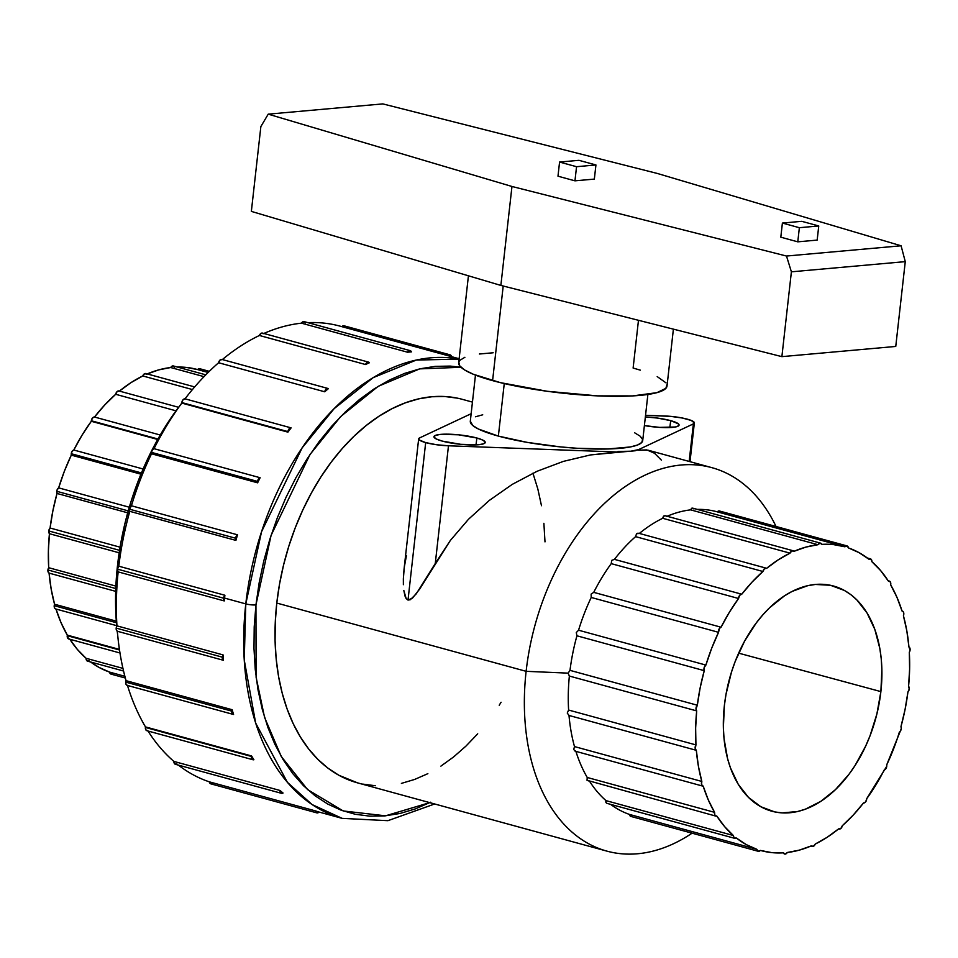 <?xml version="1.0" encoding="UTF-8"?>
<svg xmlns="http://www.w3.org/2000/svg" width="958" height="958" viewBox="0 0 958 958"><rect width="100%" height="100%" fill="white"/><g stroke="black" fill="none" stroke-linecap="round" stroke-linejoin="round"><path stroke-width="1.44" d="M468.426 275.808L458.69 362.663A104.817 18.729 6.4 0 0 492.592 380.625L503.201 286.023L492.592 380.625A104.817 18.729 6.4 0 0 603.935 396.121A104.817 18.729 6.4 0 0 667.019 386.026L673.39 329.145M634.591 432.753L640.231 436.237L642.638 439.53L641.752 442.488L637.573 444.991L630.292 446.967L607.6 448.991L577.135 448.272L560.406 446.895L527.151 442.368L498.364 436.094L504.255 383.559L498.364 436.094A86.747 15.508 6.4 0 0 590.499 448.907A86.747 15.508 6.4 0 0 642.71 440.56L647.883 394.456M670.732 420.658L669.81 427.567L670.732 420.658L678.336 423.807L678.791 425.663L675.378 426.993L659.559 427.388L644.399 425.58A25.818 4.61 -173.6 0 0 679.066 425.113A25.818 4.61 -173.6 0 0 670.732 420.658A25.818 4.61 -173.6 0 0 645.369 416.934L657.284 418.047L670.732 420.658M476.892 438.01L475.982 444.907L476.892 438.01L482.832 440.117L485.227 442.129L483.718 443.758L478.545 444.751L460.75 444.32L442.285 441.111A25.818 4.61 -173.6 0 1 433.938 436.704A25.818 4.61 -173.6 0 1 449.41 434.202A25.818 4.61 -173.6 0 1 476.892 438.01A25.818 4.61 -173.6 0 1 485.239 442.464A25.818 4.61 -173.6 0 1 469.648 444.919A25.818 4.61 -173.6 0 1 442.285 441.111L436.357 439.004L433.962 436.992L435.471 435.363L440.644 434.369L458.439 434.8L476.892 438.01M425.675 442.596A21.687 3.88 -173.6 0 1 418.658 438.884A21.687 3.88 -173.6 0 1 419.64 437.902L418.658 438.884L419.4 440.057L425.675 442.596L408.012 600.079L425.675 442.596L436.501 444.74L448.476 445.793L617.97 452.032L590.463 454.942L563.34 461.397L537.115 471.264L512.267 484.365L489.251 500.459L468.51 519.248L450.404 540.384L419.64 589.122L412.491 598.115L408.012 600.079L406.156 598.558L408.012 600.079L410.347 599.684L416.239 593.864L435.279 563.484L448.476 445.793A21.687 3.88 -173.6 0 1 425.675 442.596M405.018 596.092L406.156 598.558L403.833 590.511L405.018 596.092M403.378 584.691L403.354 578.824L403.378 584.691M406.443 555.592L404.3 567.148L403.354 578.824L404.036 569.244M68.605 638.914L67.228 635.681L119.51 649.991L67.228 635.681A3.616 2.347 105.3 0 0 68.701 638.95L119.978 652.985M54.211 605.684A3.616 2.347 105.3 0 0 55.672 608.953A3.616 2.347 105.3 0 0 55.971 609.001L54.558 607.983L54.211 605.684A3.616 2.347 -74.7 0 1 54.57 604.247L116.301 621.155L54.57 604.247L51.169 589.11L49.086 573.124L115.69 591.349L49.086 573.124A157.591 102.255 105.3 0 0 54.57 604.247A3.616 2.347 105.3 0 0 54.211 605.684L116.421 622.724L54.211 605.684M47.912 569.962A3.616 2.347 105.3 0 0 49.086 573.124L47.9 571.004L48.69 567.711L115.882 586.104L48.69 567.711L48.391 550.898L49.433 533.714L119.175 552.802L49.433 533.714A157.591 102.255 105.3 0 0 48.69 567.711A3.616 2.347 105.3 0 0 47.912 569.962L115.786 588.547L47.912 569.962M48.774 530.948A3.616 2.347 105.3 0 0 49.433 533.714L48.774 530.948L50.079 528.014L120.073 547.186L50.079 528.014L52.906 510.674L57.013 493.466L127.713 512.817L57.013 493.466A157.591 102.255 105.3 0 0 50.079 528.014A3.616 2.347 105.3 0 0 48.774 530.948L119.558 550.335L48.774 530.948M56.738 491.298A3.616 2.347 105.3 0 0 57.013 493.466L56.953 490.256L58.642 487.873L129.318 507.225L58.642 487.873L64.39 471.18L71.299 455.122L140.946 474.186L71.299 455.122A157.591 102.255 105.3 0 0 58.642 487.873A3.616 2.347 105.3 0 0 56.738 491.298L128.252 510.889L56.738 491.298M71.251 453.721A3.616 2.347 105.3 0 0 71.299 455.122A3.616 2.347 -74.7 0 1 71.251 453.721L72.137 451.314L73.802 450.021L143.125 469.001L73.802 450.021L82.089 435.112L91.309 421.292L157.699 439.471L91.309 421.292A157.591 102.255 105.3 0 0 73.802 450.021A3.616 2.347 105.3 0 0 71.251 453.721L141.461 472.941L71.251 453.721M91.333 420.766A3.616 2.347 105.3 0 0 91.309 421.292A3.616 2.347 -74.7 0 1 91.333 420.766L92.483 418.011L94.519 417.029L160.249 435.016L94.519 417.029L104.781 404.923L115.678 394.289A157.591 102.255 105.3 0 0 94.519 417.029A3.616 2.347 105.3 0 0 91.333 420.766L157.962 439.004L91.333 420.766M147.783 730.679L145.939 730.032L145.4 727.433A3.616 2.347 105.3 0 1 145.484 726.906L251.583 755.958L145.484 726.906A237.105 153.843 -74.7 0 1 127.474 685.449A237.105 153.843 105.3 0 0 145.484 726.906A3.616 2.347 105.3 0 0 145.4 727.433A3.616 2.347 105.3 0 0 146.861 730.703L252.972 759.754A3.616 2.347 -74.7 0 1 251.499 756.485L145.4 727.433L251.499 756.485A3.616 2.347 -74.7 0 1 251.583 755.958A237.105 153.843 105.3 0 0 253.894 759.73A3.616 2.347 -74.7 0 1 252.972 759.754M125.702 682.096A3.616 2.347 105.3 0 0 127.175 685.365A3.616 2.347 105.3 0 0 127.462 685.413L126.061 684.395L125.702 682.096L231.812 711.147L125.702 682.096A3.616 2.347 105.3 0 1 126.061 680.671L232.171 709.722A237.105 153.843 105.3 0 0 233.56 714.464A3.616 2.347 -74.7 0 1 233.285 714.417A3.616 2.347 -74.7 0 1 231.812 711.147A3.616 2.347 -74.7 0 1 232.171 709.722L126.061 680.671A237.105 153.843 -74.7 0 1 118.157 639.633A237.105 153.843 -74.7 0 1 117.355 631.25L223.453 660.302A3.616 2.347 -74.7 0 1 222.292 657.152L116.193 628.101A3.616 2.347 105.3 0 0 117.355 631.25A237.105 153.843 105.3 0 0 126.061 680.671A3.616 2.347 105.3 0 0 125.702 682.096M118.157 571.878L224.256 600.929A3.616 2.347 -74.7 0 1 223.597 598.175L117.487 569.136A3.616 2.347 105.3 0 0 118.157 571.878A237.105 153.843 105.3 0 0 116.96 625.861L223.07 654.901A237.105 153.843 105.3 0 0 223.453 660.302L117.355 631.25L116.385 630.053L116.193 628.101L222.292 657.152A3.616 2.347 -74.7 0 1 223.07 654.901L116.96 625.861A237.105 153.843 -74.7 0 1 118.157 571.878L224.256 600.929A237.105 153.843 -74.7 0 1 224.567 598.091L245.787 603.899A7.233 1.293 6.4 0 0 255.942 604.917L271.078 535.39L309.973 454.535L340.701 416.526L378.182 386.337L419.676 368.878L461.026 367.285L450.224 366.088L435.243 366.363L420.023 368.794L404.695 373.369L389.427 380.039L374.35 388.744L359.621 399.402L345.383 411.904L331.767 426.13L318.894 441.949L306.907 459.205L295.914 477.719L286.023 497.334L277.317 517.859L269.893 539.079L263.821 560.801L259.151 582.823L255.942 604.917A7.233 1.293 -173.6 0 1 245.787 603.899A237.105 153.843 -74.7 0 1 459.086 359.094L416.311 360.064L373.213 377.632L334.174 408.623L302.117 447.889L261.546 531.75L245.787 603.899L224.567 598.091A237.105 153.843 105.3 0 0 224.256 600.929L223.597 598.175A3.616 2.347 -74.7 0 1 224.891 595.253A237.105 153.843 105.3 0 0 224.567 598.091A237.105 153.843 -74.7 0 1 224.891 595.253L118.792 566.202A237.105 153.843 -74.7 0 1 129.809 511.344L235.907 540.396A3.616 2.347 -74.7 0 1 235.632 538.24L129.522 509.201A3.616 2.347 105.3 0 0 129.809 511.344A237.105 153.843 105.3 0 0 118.792 566.202L224.891 595.253L223.597 598.175L117.487 569.136L118.157 571.878M151.52 453.781L257.618 482.82A3.616 2.347 -74.7 0 1 257.582 481.431L151.472 452.38A3.616 2.347 105.3 0 0 151.52 453.781A237.105 153.843 105.3 0 0 131.426 505.776A237.105 153.843 -74.7 0 1 151.52 453.781L257.618 482.82A237.105 153.843 -74.7 0 1 260.121 477.731A237.105 153.843 105.3 0 0 257.618 482.82A3.616 2.347 105.3 0 1 257.582 481.431A3.616 2.347 -74.7 0 1 260.121 477.731L154.01 448.679A237.105 153.843 -74.7 0 1 181.804 403.09L287.915 432.142A3.616 2.347 -74.7 0 1 287.939 431.615L181.84 402.576A3.616 2.347 105.3 0 0 181.804 403.09A237.105 153.843 105.3 0 0 154.01 448.679L260.121 477.731L258.456 479.024L257.582 481.431L151.472 452.38A3.616 2.347 105.3 0 0 151.52 453.781M459.121 358.735L340.006 326.127A237.105 153.843 105.3 0 0 307.961 322.666A237.105 153.843 -74.7 0 1 341.85 326.654L447.961 355.693L450.164 354.855L451.553 356.831M263.833 333.468A237.105 153.843 -74.7 0 1 301.459 323.169A237.105 153.843 105.3 0 0 263.833 333.468M222.352 359.561A237.105 153.843 -74.7 0 1 259.414 335.48A237.105 153.843 105.3 0 0 222.352 359.561M181.804 403.09A3.616 2.347 105.3 0 1 181.84 402.576L182.978 399.821L185.014 398.827A3.616 2.347 105.3 0 0 181.84 402.576L287.939 431.615A3.616 2.347 -74.7 0 1 291.112 427.879L185.014 398.827A237.105 153.843 -74.7 0 1 218.604 362.747A237.105 153.843 105.3 0 0 185.014 398.827L291.112 427.879A237.105 153.843 105.3 0 0 287.915 432.142L181.804 403.09L178.679 407.21A222.651 144.466 105.3 0 0 117.535 565.268L118.038 567.292L117.535 565.268L115.87 586.547L115.643 607.48L116.72 626.281A222.651 144.466 105.3 0 1 117.535 565.268L120.648 543.869L125.175 522.541L131.054 501.501L138.251 480.94L146.67 461.073L156.262 442.069L166.908 424.131L178.691 407.198M472.45 402.109L462.522 399.39A198.797 128.983 105.3 0 0 276.778 603.061L526.122 671.319A198.797 128.983 -74.7 0 1 711.878 467.66A198.797 128.983 -74.7 0 1 776.04 526.493A198.797 128.983 105.3 0 0 634.843 480.497A198.797 128.983 105.3 0 0 526.122 671.319L568.13 673.139L569.998 670.361L697.328 705.22L700.142 687.868L704.262 670.66L704.166 667.582L705.89 665.068L711.638 648.374L718.548 632.316L591.218 597.457A157.591 102.255 105.3 0 0 578.56 630.208L705.89 665.068A157.591 102.255 -74.7 0 1 718.548 632.316L719.434 628.424L721.051 627.215L729.337 612.306L738.558 598.499L611.228 563.639A157.591 102.255 105.3 0 0 593.721 592.355L721.051 627.215A157.591 102.255 -74.7 0 1 738.558 598.499L739.576 595.397L741.767 594.223L752.03 582.117L762.927 571.495A3.616 2.347 -74.7 0 1 766.244 568.178A3.616 2.347 -74.7 0 1 766.628 568.345L778.171 559.867L790.015 553.149A3.616 2.347 -74.7 0 1 793.08 550.742A3.616 2.347 -74.7 0 1 793.942 551.341L805.965 547.078L817.952 544.719L820.06 543.114L821.856 544.372A157.591 102.255 -74.7 0 1 844.237 546.611A157.591 102.255 -74.7 0 1 844.848 546.779L847.064 545.94L848.453 547.916A157.591 102.255 -74.7 0 1 868.87 559.185L871.038 559.173L871.924 561.735A157.591 102.255 -74.7 0 1 888.377 581.099L890.221 581.734L890.772 584.344A3.616 2.347 -74.7 0 1 890.677 584.871A157.591 102.255 -74.7 0 1 902.029 611.012L903.442 612.03L903.789 614.329A3.616 2.347 -74.7 0 1 903.43 615.766A157.591 102.255 -74.7 0 1 908.914 646.901L910.088 650.051A3.616 2.347 -74.7 0 1 909.31 652.302A157.591 102.255 -74.7 0 1 908.567 686.311L909.226 689.065A3.616 2.347 -74.7 0 1 907.921 691.999A157.591 102.255 -74.7 0 1 900.987 726.547L901.262 728.715A3.616 2.347 -74.7 0 1 899.358 732.14A157.591 102.255 -74.7 0 1 886.701 764.891A3.616 2.347 -74.7 0 1 886.749 766.292A3.616 2.347 -74.7 0 1 884.198 770.004A157.591 102.255 -74.7 0 1 866.691 798.721A3.616 2.347 -74.7 0 1 866.667 799.247A3.616 2.347 -74.7 0 1 863.481 802.996A157.591 102.255 -74.7 0 1 842.322 825.724L840.825 828.502L838.621 828.874A157.591 102.255 -74.7 0 1 815.234 844.058L813.366 846.333L811.306 845.878A157.591 102.255 -74.7 0 1 787.296 852.488L785.177 854.105L783.393 852.836A157.591 102.255 -74.7 0 1 761.011 850.596A157.591 102.255 -74.7 0 1 760.401 850.429L758.185 851.279L756.796 849.291A157.591 102.255 -74.7 0 1 736.379 838.022L734.211 838.046L733.313 835.484A157.591 102.255 -74.7 0 1 716.871 816.12L714.908 815.306L714.572 812.336A157.591 102.255 -74.7 0 1 703.22 786.207L701.579 784.614L701.819 781.441A157.591 102.255 -74.7 0 1 696.334 750.318L569.004 715.458A157.591 102.255 105.3 0 0 574.489 746.581L701.819 781.441L698.418 766.304L696.334 750.318L695.257 748.821L695.939 744.905A157.591 102.255 -74.7 0 1 696.682 710.908L569.363 676.049A157.591 102.255 105.3 0 0 568.609 710.046L695.939 744.905L695.64 728.092L696.682 710.908L695.987 708.968L697.328 705.22A157.591 102.255 -74.7 0 1 704.262 670.66L576.932 635.801L576.285 632.567L578.56 630.208A157.591 102.255 -74.7 0 1 591.218 597.457L591.134 594.104L593.721 592.355A157.591 102.255 -74.7 0 1 611.228 563.639L611.695 560.382L614.437 559.364A157.591 102.255 -74.7 0 1 635.597 536.636L636.543 533.702L639.297 533.486L636.543 533.702L635.597 536.636A157.591 102.255 105.3 0 0 614.437 559.364L741.767 594.223A157.591 102.255 -74.7 0 1 762.927 571.495L635.597 536.636L762.927 571.495L764.424 568.717L766.628 568.345A157.591 102.255 -74.7 0 1 790.015 553.149L662.685 518.29L663.463 516.242L665.295 515.763L664.002 515.859L662.685 518.29A157.591 102.255 105.3 0 0 639.357 533.438A157.591 102.255 -74.7 0 1 662.685 518.29L790.015 553.149L791.883 550.874L793.942 551.341A157.591 102.255 -74.7 0 1 817.952 544.719L690.622 509.86L691.628 508.255L693.999 508.902M880.881 691.604A116.744 75.754 -74.7 0 1 771.142 811.019A116.744 75.754 -74.7 0 1 724.368 705.615L723.374 727.745L724.02 738.45L727.565 758.592L730.439 767.849L738.235 784.279L748.497 797.415L760.844 806.744L774.794 811.929L782.207 812.899L797.547 811.522L805.331 809.199L820.743 801.391L835.46 789.631L848.908 774.363L854.991 765.61L865.601 746.234L870.02 735.816L876.881 714.009L880.881 691.604L881.875 669.462L881.228 658.769L879.827 648.446L874.81 629.358L867.014 612.94L856.751 599.804L850.812 594.631L844.405 590.463L830.454 585.278L815.426 584.452L807.69 585.697L792.158 591.409L784.506 595.828L769.789 607.588L762.879 614.808L756.341 622.844L744.665 641.01L735.217 661.391L731.457 672.169L725.996 694.394L724.368 705.615A116.744 75.754 -74.7 0 1 832.801 585.829A116.744 75.754 -74.7 0 1 880.881 691.604L738.654 653.152L880.881 691.604M844.237 546.611L716.907 511.752A157.591 102.255 105.3 0 0 697.304 509.393A157.591 102.255 -74.7 0 1 717.518 511.919L719.183 510.925L720.727 512.314M667.115 516.266A157.591 102.255 -74.7 0 1 690.622 509.86A157.591 102.255 105.3 0 0 667.115 516.266M665.978 516.039L666.624 516.482M589.553 781.261L587.026 780.291L587.242 777.477L714.572 812.336L708.297 799.906L703.22 786.207A3.616 2.347 -74.7 0 1 702.921 786.147A3.616 2.347 -74.7 0 1 701.819 781.441L574.489 746.581L573.698 749.599L575.89 751.347A157.591 102.255 105.3 0 0 587.242 777.477A157.591 102.255 -74.7 0 1 575.902 751.371L573.698 749.599L574.489 746.581A157.591 102.255 -74.7 0 1 569.004 715.458L567.256 713.051L568.609 710.046A157.591 102.255 -74.7 0 1 569.363 676.049L696.682 710.908A3.616 2.347 -74.7 0 1 697.328 705.22L569.998 670.361A157.591 102.255 -74.7 0 1 576.932 635.801A157.591 102.255 105.3 0 0 569.998 670.361L568.13 673.139L526.122 671.319L276.778 603.061A198.797 128.983 105.3 0 0 357.538 782.866L606.893 851.123A198.797 128.983 -74.7 0 1 526.122 671.319A198.797 128.983 105.3 0 0 692.083 833.185A198.797 128.983 -74.7 0 1 606.893 851.123M235.907 540.396L129.809 511.344L129.534 510.351L129.522 509.201L235.632 538.24A3.616 2.347 -74.7 0 1 237.536 534.815A237.105 153.843 105.3 0 0 235.907 540.396A237.105 153.843 -74.7 0 1 237.536 534.815L131.426 505.776L237.536 534.815L235.86 537.199L235.907 540.396M324.714 391.786L218.604 362.747L324.714 391.786A3.616 2.347 -74.7 0 1 328.031 388.493A3.616 2.347 -74.7 0 1 328.402 388.649A237.105 153.843 105.3 0 0 324.714 391.786A237.105 153.843 -74.7 0 1 328.402 388.649L326.211 389.02L324.714 391.786M365.525 364.531L259.414 335.48L365.525 364.531A3.616 2.347 -74.7 0 1 368.591 362.136A3.616 2.347 -74.7 0 1 369.453 362.723A237.105 153.843 105.3 0 0 365.525 364.531A237.105 153.843 -74.7 0 1 369.453 362.723L367.393 362.268L365.525 364.531M407.557 352.221L301.459 323.169L407.557 352.221A3.616 2.347 -74.7 0 1 410.228 350.664A3.616 2.347 -74.7 0 1 411.449 351.873A237.105 153.843 105.3 0 0 407.557 352.221A237.105 153.843 -74.7 0 1 411.449 351.873L409.665 350.616L407.557 352.221M532.935 473.192L537.833 488.975L541.486 505.728M624.903 451.673L590.463 454.942L563.34 461.397L537.115 471.264L512.267 484.365L489.251 500.459L468.51 519.248L450.404 540.384L435.279 563.484L448.476 445.793L617.97 452.032L630.783 451.218L624.903 451.673M635.394 450.727L630.783 451.218A36.141 6.455 -173.6 0 1 618.042 451.457L630.783 451.218L638.543 449.625L693.376 423.879L694.358 422.897L691.209 420.442L682.312 418.011L670.432 416.347L645.536 415.341L664.541 415.976A21.687 3.88 -173.6 0 1 694.358 422.897A21.687 3.88 -173.6 0 1 693.376 423.879L689.161 461.433L693.376 423.879L638.543 449.625A36.141 6.455 -173.6 0 1 630.783 451.218L635.394 450.727M661.391 460.139L654.494 453.242L646.806 449.901L638.483 450.2L648.219 450.224L711.878 467.66M511.967 186.475L786.494 256.037L901.095 245.787L657.344 173.458L382.817 103.895L268.216 114.158L511.967 186.475L500.866 285.424L781.884 356.639L895.754 346.449L905.274 261.63L895.754 346.449L781.884 356.639L791.392 271.821L781.884 356.639L500.866 285.424L511.967 186.475L268.216 114.158L260.863 126.576L251.355 211.395L500.866 285.424L251.355 211.395L260.863 126.576L268.216 114.158L382.817 103.895L657.344 173.458L901.095 245.787L905.274 261.63L791.392 271.821L786.494 256.037L511.967 186.475M817.162 240.099L797.786 241.835L780.806 237.189L782.399 223.058L780.806 237.189L797.786 241.835L799.367 227.705L818.755 225.968L817.162 240.099L797.786 241.835L799.367 227.705L782.399 223.058L799.367 227.705L818.755 225.968L801.774 221.322L782.399 223.058L801.774 221.322L818.755 225.968L817.162 240.099M574.956 180.834L557.987 176.188L559.568 162.058L557.987 176.188L574.956 180.834L576.548 166.704L574.956 180.834L594.343 179.098L574.956 180.834M90.675 662.014A157.591 102.255 105.3 0 0 109.547 672.097L124.875 676.3L109.547 672.097L98.985 667.379L90.675 662.014M69.85 639.261A157.591 102.255 105.3 0 0 86.076 658.29L122.947 668.385L86.076 658.29L77.358 649.416L69.623 638.926M55.983 609.037A157.591 102.255 105.3 0 0 67.323 635.142L119.427 649.404L67.323 635.142L61.049 622.712L55.971 609.001M119.379 391.139A3.616 2.347 105.3 0 0 118.996 390.984A3.616 2.347 105.3 0 0 115.678 394.289L176.021 410.814L115.678 394.289L117.175 391.511L119.379 391.139L130.923 382.673L142.766 375.955A157.591 102.255 105.3 0 0 119.439 391.104M194.678 386.924L145.832 373.548A3.616 2.347 105.3 0 0 142.766 375.955L192.438 389.559L142.766 375.955L144.634 373.68L146.694 374.147L158.729 369.884L170.704 367.525A157.591 102.255 105.3 0 0 147.197 373.931M205.79 374.829L173.374 365.956A3.616 2.347 105.3 0 0 170.704 367.525L204.018 376.65L170.704 367.525L172.823 365.908L174.607 367.177M315.457 810.899A237.105 153.843 105.3 0 0 319.05 812.037A3.616 2.347 -74.7 0 1 316.906 812.887A3.616 2.347 -74.7 0 1 315.457 810.899L209.347 781.848L315.457 810.899L316.847 812.875L319.05 812.037A237.105 153.843 -74.7 0 1 315.457 810.899M178.416 765.119A237.105 153.843 105.3 0 0 209.347 781.848A237.105 153.843 -74.7 0 1 178.416 765.119M279.999 790.47A237.105 153.843 105.3 0 0 283.053 793.008A3.616 2.347 -74.7 0 1 281.496 793.332A3.616 2.347 -74.7 0 1 279.999 790.47L173.889 761.418L279.999 790.47L280.898 793.02L283.053 793.008A237.105 153.843 -74.7 0 1 279.999 790.47M147.999 731.014A237.105 153.843 105.3 0 0 173.889 761.418A237.105 153.843 -74.7 0 1 147.999 731.014M434.657 803.978L387.906 820.683L342.114 818.36A237.105 153.843 -74.7 0 1 245.787 603.899L244.242 659.978L255.666 723.074L287.364 782.291L312.092 804.564L342.114 818.36L319.038 812.049M692.179 508.099L693.4 508.435L692.179 508.099L690.622 509.86L817.952 544.719A3.616 2.347 -74.7 0 1 820.623 543.162A3.616 2.347 -74.7 0 1 821.856 544.372L833.544 544.611L844.848 546.779A3.616 2.347 -74.7 0 1 847.004 545.916A3.616 2.347 -74.7 0 1 848.453 547.916L859.015 552.634L868.87 559.185A3.616 2.347 -74.7 0 1 870.427 558.849A3.616 2.347 -74.7 0 1 871.924 561.735L880.641 570.609L888.377 581.099A3.616 2.347 -74.7 0 1 889.299 581.075A3.616 2.347 -74.7 0 1 890.772 584.344A3.616 2.347 -74.7 0 1 890.677 584.871L896.951 597.301L902.029 611.012A3.616 2.347 -74.7 0 1 902.328 611.06A3.616 2.347 -74.7 0 1 903.789 614.329A3.616 2.347 -74.7 0 1 903.43 615.766L906.831 630.903L908.914 646.901A3.616 2.347 -74.7 0 1 910.088 650.051L909.31 652.302L909.609 669.115L908.567 686.311A3.616 2.347 -74.7 0 1 909.226 689.065L907.921 691.999L905.094 709.339L900.987 726.547A3.616 2.347 -74.7 0 1 901.262 728.715L886.701 764.891A3.616 2.347 -74.7 0 1 886.749 766.292L866.691 798.721A3.616 2.347 -74.7 0 1 866.667 799.247L865.517 802.002L863.481 802.996L853.219 815.09L842.322 825.724A3.616 2.347 -74.7 0 1 839.004 829.029A3.616 2.347 -74.7 0 1 838.621 828.874L827.077 837.34L815.234 844.058A3.616 2.347 -74.7 0 1 812.168 846.465A3.616 2.347 -74.7 0 1 811.306 845.878L799.271 850.141L787.296 852.488A3.616 2.347 -74.7 0 1 784.626 854.057A3.616 2.347 -74.7 0 1 783.393 852.836L771.705 852.608L760.401 850.429A3.616 2.347 -74.7 0 1 758.245 851.291A3.616 2.347 -74.7 0 1 756.796 849.291L629.466 814.432L630.292 816.264L629.466 814.432A157.591 102.255 -74.7 0 1 610.605 804.349A157.591 102.255 105.3 0 0 629.466 814.432L756.796 849.291L746.234 844.585L736.379 838.022A3.616 2.347 -74.7 0 1 734.822 838.358A3.616 2.347 -74.7 0 1 733.313 835.484L605.995 800.625L605.779 801.99L606.869 803.331L605.959 802.576L605.995 800.625A157.591 102.255 -74.7 0 1 589.769 781.596A157.591 102.255 105.3 0 0 605.995 800.625L733.313 835.484L724.607 826.61L716.871 816.12A3.616 2.347 -74.7 0 1 715.949 816.144A3.616 2.347 -74.7 0 1 714.572 812.336L587.242 777.477L587.026 780.291L715.949 816.144M118.157 639.633L117.259 631.562A222.651 144.466 105.3 0 1 117.223 631.178L117.283 631.717M430.633 802.205L415.365 808.887L400.049 813.462L384.817 815.893L369.836 816.156L355.238 814.264L341.18 810.217L327.768 804.061L315.158 795.859L303.458 785.68L292.789 773.621L283.245 759.814L274.922 744.378L267.905 727.469L262.252 709.243L258.013 689.88L255.259 669.57L253.978 648.506L254.205 626.879L255.942 604.917L256.109 677.258L264.564 717.398L281.257 756.473L307.578 789.584L343.227 810.959L385.535 815.821L429.783 802.636M457.409 398.157L444.787 396.516L431.83 396.756L418.67 398.863L405.414 402.815L392.217 408.587L379.176 416.119L366.447 425.328L354.125 436.141L342.341 448.44L331.217 462.115L320.858 477.036L311.35 493.059L302.788 510.015L295.256 527.762L288.837 546.12L283.592 564.909L279.556 583.949L276.778 603.061L275.281 622.053L275.078 640.746L276.179 658.96L278.574 676.528L282.227 693.269L287.125 709.028L293.196 723.661L300.393 737.001L308.644 748.94L317.864 759.371L327.983 768.172L338.892 775.273L357.681 782.902M362.651 784.087L375.273 785.728M401.39 783.393L414.646 779.441L427.855 773.669M440.884 766.137L453.625 756.928L465.935 746.114L477.719 733.816M499.214 705.22L501.082 702.25M544.994 541.881L543.881 523.284M568.13 673.139L569.363 676.049L568.118 673.33M631.597 816.24L630.903 816.348M208.137 372.47L196.989 369.417A157.591 102.255 105.3 0 0 177.386 367.058L186.295 367.405L197.599 369.584L199.264 368.674L201.024 370.016M113.152 673.235L111.487 674.145M110.936 674.085L109.547 672.097A3.616 2.347 105.3 0 0 110.996 674.097L125.33 678.025M89.13 660.828L86.962 660.852L86.076 658.29A3.616 2.347 105.3 0 0 87.573 661.164L123.558 671.019M718.189 511.033L719.183 510.925L717.518 511.919M630.292 816.264L758.245 851.291M574.501 750.785L575.89 751.347M569.004 715.458L696.334 750.318A3.616 2.347 -74.7 0 1 695.939 744.905L568.609 710.046L567.256 713.051L569.004 715.458M576.932 635.801L704.262 670.66A3.616 2.347 -74.7 0 1 705.89 665.068L578.56 630.208L576.285 632.567L576.932 635.801M591.218 597.457L718.548 632.316A3.616 2.347 -74.7 0 1 721.051 627.215L593.721 592.355L591.134 594.104L591.218 597.457M611.228 563.639L738.558 598.499A3.616 2.347 -74.7 0 1 741.767 594.223L614.437 559.364L611.695 560.382L611.228 563.639M639.297 533.486L637.848 533.175M793.08 550.742L665.295 515.763M305.351 322.822L304.105 321.613A3.616 2.347 105.3 0 0 301.459 323.169L304.105 321.613L410.228 350.664M368.591 362.136L262.48 333.097A3.616 2.347 105.3 0 0 259.414 335.48L261.283 333.216L263.342 333.683M222.304 359.597A3.616 2.347 105.3 0 0 221.921 359.442A3.616 2.347 105.3 0 0 218.604 362.747L220.101 359.98L222.304 359.597M287.915 432.142A237.105 153.843 -74.7 0 1 291.112 427.879L289.088 428.861L287.939 431.615A3.616 2.347 105.3 0 0 287.915 432.142M154.01 448.679A3.616 2.347 105.3 0 0 151.472 452.38L152.346 449.973L154.01 448.679M131.426 505.776A3.616 2.347 105.3 0 0 129.522 509.201L131.426 505.776M118.792 566.202A3.616 2.347 105.3 0 0 117.487 569.136L118.792 566.202M116.96 625.861A3.616 2.347 105.3 0 0 116.193 628.101L116.96 625.861M223.453 660.302A237.105 153.843 -74.7 0 1 223.07 654.901L222.28 658.182L223.453 660.302M233.56 714.464A237.105 153.843 -74.7 0 1 232.171 709.722A3.616 2.347 105.3 0 0 231.812 711.147L232.159 713.447L233.56 714.464M253.894 759.73A237.105 153.843 -74.7 0 1 251.583 755.958A3.616 2.347 105.3 0 0 251.499 756.485L252.038 759.083L253.894 759.73M176.943 763.957L174.787 763.969L173.889 761.418A3.616 2.347 105.3 0 0 175.386 764.292L281.496 793.332M212.951 782.985L210.736 783.824L209.347 781.848A3.616 2.347 105.3 0 0 210.796 783.836L316.906 812.887M447.973 355.681A3.616 2.347 -74.7 0 1 450.104 354.843L344.006 325.792A3.616 2.347 105.3 0 0 341.862 326.63M450.104 354.843A3.616 2.347 -74.7 0 1 451.517 356.651M344.054 325.816L341.85 326.654M209.299 371.333L199.755 368.722A3.616 2.347 105.3 0 0 197.599 369.584M471.144 413.712L419.64 437.902L471.144 413.712M475.467 375.117L470.306 421.221A86.747 15.508 6.4 0 0 498.364 436.094L478.425 429.028L472.785 425.532L470.306 421.149M475.443 416.778L482.724 414.802M638.471 320.295L633.118 368.052L640.315 370.147M464.893 357.286L459.852 360.328L458.81 362.052L459.732 365.848L464.618 369.956L473.288 374.243L500.471 382.661L547.162 391.271L597.576 395.882L632.52 395.917L656.865 392.672L665.846 388.361L666.924 384.781M665.966 382.841L657.2 376.59M493.178 352.772L479.407 354.005M786.494 256.037L901.095 245.787L905.274 261.63L791.392 271.821L786.494 256.037M578.955 160.321L559.568 162.058L576.548 166.704L595.936 164.968L594.343 179.098L595.936 164.968L578.955 160.321L559.568 162.058L576.548 166.704L595.936 164.968L578.955 160.321M418.658 438.884L404.013 569.495M55.672 608.953L116.672 625.658M127.175 685.365L233.285 714.417M692.778 508.159L820.623 543.162M719.123 510.913L847.004 545.916M867.325 557.999L870.427 558.849M889.299 581.075L888.15 580.764M810.803 846.094L812.168 846.465M606.989 803.367L734.822 838.358M575.459 751.252L702.921 786.147M638.735 533.271L766.244 568.178M221.921 359.442L328.031 388.493M118.996 390.984L178.607 407.306M694.358 422.897L690.011 461.672"/></g></svg>
